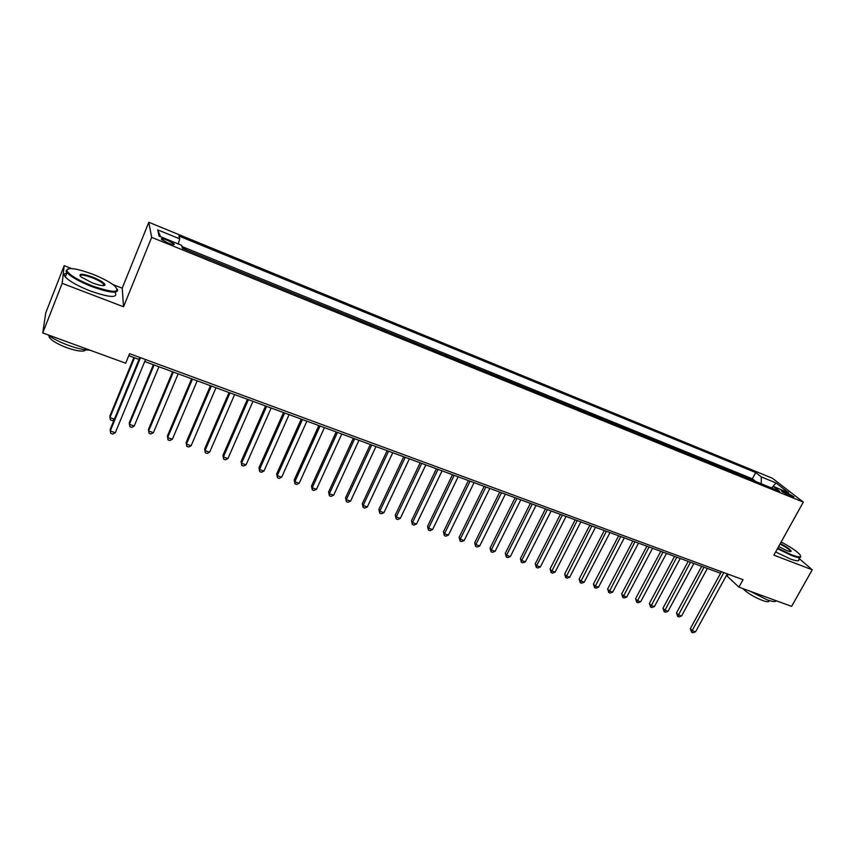 <?xml version="1.0" encoding="UTF-8"?>
<svg xmlns="http://www.w3.org/2000/svg" width="855" height="855" viewBox="0 0 855 855"><rect width="100%" height="100%" fill="white"/><g stroke="black" fill="none" stroke-linecap="round" stroke-linejoin="round"><path stroke-width="1.28" d="M168.157 243.066C172.913 244.872 174.901 245.161 174.121 243.942L167.484 240.308C162.717 238.492 160.719 238.203 161.488 239.432L168.157 243.066M71.574 268.556L64.178 265.681L62.18 283.336L123.537 306.774L122.222 288.167L113.02 284.608M122.222 288.167L148.813 222.268L772.46 478.276L803.305 502.099L151.666 237.359L148.813 222.268M64.178 265.681L45.775 312.77L42.75 332.937L125.685 363.215L129.597 353.671L743.016 579.679L738.912 587.129L791.612 606.366L812.25 569.793L799.136 558.55M747.687 478.234L754.826 481.141M742.279 476.043L741.381 475.669M741.52 475.423L734.146 472.73M720.466 467.161L727.797 470.143M706.647 461.55L714.075 464.564M692.7 455.875L700.224 458.932M678.592 450.136L686.223 453.236M664.356 444.344L672.073 447.486M649.96 438.487L657.784 441.672M635.415 432.577L643.345 435.804M620.719 426.592L628.756 429.862M605.874 420.553L614.018 423.866M590.869 414.451L599.12 417.806M575.704 408.284L584.072 411.693M560.367 402.053L568.853 405.505M544.881 395.747L553.474 399.242M529.213 389.378L537.934 392.926M513.385 382.944L522.223 386.535M497.386 376.424L506.342 380.069M481.205 369.852L490.278 373.539M464.842 363.193L474.055 366.945M448.298 356.471L457.639 360.265M431.572 349.663L441.041 353.51M414.664 342.78L424.262 346.692M397.554 335.823L407.29 339.788M380.261 328.79L390.137 332.809M362.755 321.672L372.78 325.744M345.057 314.48L355.22 318.605M327.155 307.191L337.469 311.391M309.05 299.827L319.503 304.081M290.721 292.378L301.334 296.685M272.189 284.833L282.941 289.214M253.433 277.202L264.345 281.648M234.452 269.485L245.524 273.995M215.236 261.673L226.479 266.247M195.795 253.764L207.199 258.402M786.408 492.448L781.192 490.962L788.695 495.334L793.91 496.819L786.408 492.448L785.617 493.88M761.217 483.748L761.281 476.898L755.724 472.548L178.898 236.001L179.721 238.866L157.705 229.845L159.051 236.108L181.559 245.278L182.446 248.335L779.525 491.187L773.668 486.591L771.296 487.842M761.281 476.898L775.966 482.904L788.556 492.662L773.668 486.591M754.965 480.895L752.336 478.8L181.912 246.507M187.961 250.579L182.318 247.918M457.778 359.976L458.248 360.511M474.183 366.656L474.675 367.201M490.417 373.261L490.93 373.806M506.47 379.791L507.004 380.347M522.352 386.257L522.907 386.813M538.073 392.648L538.629 393.204M553.613 398.975L554.19 399.541M568.992 405.227L569.59 405.794M584.2 411.415L584.82 411.992M599.259 417.539L599.889 418.127M614.157 423.61L614.798 424.187M628.895 429.605L629.558 430.193M643.484 435.537L644.157 436.125M657.923 441.415L658.617 442.003M672.212 447.229L672.917 447.828M686.351 452.979L687.078 453.588M700.352 458.675L701.089 459.285M714.214 464.318L714.962 464.928M727.936 469.897L728.684 470.507M62.18 283.336L42.75 332.937M123.537 306.774L151.666 237.359M803.305 502.099L773.871 555.13L812.25 569.793M726.429 575.447L738.912 587.129M128.774 355.659L139.012 359.421M144.73 361.526L720.573 573.288M728.257 574.239L727.391 575.8M752.336 478.8L755.724 472.548M179.721 238.866L178.268 243.932M772.193 487.371L775.966 482.904M157.705 229.845L160.569 236.728M721.428 571.728L690.348 628.617L692.133 630.627L723.854 572.615M695.553 631.802L692.967 632.732L691.599 632.262L692.133 630.627L695.553 631.802L727.284 573.876M691.599 632.262L690.348 628.617M701.709 566.352L676.497 612.896L678.186 614.82L681.553 615.985L707.374 568.436M704.018 567.207L677.684 616.444L676.497 612.896M681.553 615.985L679.03 616.904L677.684 616.444M777.74 548.162L791.805 554.927C799.66 557.77 802.204 557.492 799.436 554.093C795.909 550.567 789.806 546.537 781.149 542.017M800.622 556.049C801.509 558.24 798.57 558.091 791.805 555.59L777.452 548.686M780.294 543.556C786.835 546.901 790.458 549.455 791.174 551.219C790.993 551.828 789.518 551.614 786.739 550.567L778.627 546.559M776.287 600.766C775.592 602.059 772.525 601.738 767.106 599.825L749.696 591.062M769.105 600.509C769.372 602.112 767.159 602.102 762.457 600.477C753.96 597.025 747.42 593.06 742.824 588.55M798.784 559.181C799.778 561.468 796.839 561.35 789.999 558.839L775.645 551.935M790.405 551.561L790.341 550.983C788.887 549.102 785.446 546.794 780.006 544.069M92.244 285.901C113.426 293.062 120.929 293.083 114.762 285.955C109.878 282.032 102.45 278.099 92.479 274.145C76.063 268.181 67.534 267.038 66.882 270.704C69.319 274.968 77.762 280.034 92.244 285.901M117.456 289.214C118.663 293.885 110.177 293.03 91.998 286.649C79.515 281.669 71.179 276.999 66.979 272.638L66.027 271.067L67.545 269.036M92.297 282.877L81.086 276.967C78.008 273.344 81.781 273.354 92.426 276.999C99.575 279.916 103.754 282.428 104.962 284.555C104.727 286.382 100.505 285.816 92.297 282.877M103.947 285.591L103.679 284.191C101.766 282.182 97.94 280.023 92.19 277.715C84.709 275 80.659 274.412 80.028 275.93M89.807 350.123C84.485 350.112 77.42 348.551 68.635 345.42C59.829 342.15 52.828 338.58 47.656 334.722M85.863 349.887C83.822 352.046 77.549 351.341 67.043 347.793C58.119 344.394 52.23 340.985 49.376 337.575L48.778 335.555M104.139 284.897L104.802 285.249M115.254 292.688C117.851 298.192 109.536 297.615 90.288 290.967C77.805 286.008 69.469 281.338 65.29 276.945C63.537 274.765 64.04 273.493 66.786 273.14M43.22 329.763L43.52 327.818M688.2 561.393L662.988 608.204L664.656 610.128L668.054 611.304L693.875 563.477M690.477 562.227L664.175 611.753L662.988 608.204M668.054 611.304L665.532 612.223L664.175 611.753M674.563 556.37L649.362 603.47L650.986 605.383L654.417 606.569L680.238 558.454M676.807 557.193L650.527 607.029L649.362 603.47M654.417 606.569L651.895 607.51L650.527 607.029M660.797 551.304L635.586 598.682L637.189 600.595L640.652 601.792L666.462 553.399M662.999 552.116L636.751 602.251L635.586 598.682M640.652 601.792L638.129 602.732L636.751 602.251M646.882 546.195L621.692 593.851L623.252 595.753L626.747 596.972L652.557 548.279M649.052 546.997L622.835 597.431L621.692 593.851M626.747 596.972L624.225 597.923L622.835 597.431M632.828 541.023L607.649 588.967L609.177 590.869L612.704 592.098L638.503 543.107M634.976 541.813L608.771 592.568L607.649 588.967M612.704 592.098L610.192 593.06L608.771 592.568M618.635 535.807L593.456 584.04L594.962 585.932L598.521 587.171L624.31 537.891M620.741 536.577L594.578 587.652L593.456 584.04M598.521 587.171L596.01 588.144L594.578 587.652M604.303 530.528L579.134 579.059L580.598 580.951L584.2 582.202L609.978 532.622M606.366 531.297L580.235 582.683L579.134 579.059M584.2 582.202L581.678 583.174L580.235 582.683M589.811 525.205L564.663 574.026L566.085 575.917L569.729 577.178L595.497 527.289M591.852 525.953L565.754 577.659L564.663 574.026M569.729 577.178L567.207 578.162L565.754 577.659M575.18 519.829L550.043 568.949L551.432 570.83L555.109 572.102L580.855 521.913M577.178 520.556L551.122 572.594L550.043 568.949M555.109 572.102L552.587 573.107L551.122 572.594M560.399 514.389L535.283 563.819L536.63 565.689L540.339 566.983L566.074 516.473M562.355 515.105L536.63 565.689L536.341 567.474L535.283 563.819M540.339 566.983L537.827 567.987L536.341 567.474M545.458 508.896L520.364 558.636L521.668 560.495L525.419 561.799L551.133 510.98M547.382 509.601L521.668 560.495L521.4 562.301L520.364 558.636M525.419 561.799L522.907 562.814L521.4 562.301M530.367 503.349L505.284 553.388L506.555 555.248L510.35 556.562L536.042 505.433M532.248 504.033L506.555 555.248L506.32 557.075L505.284 553.388M510.35 556.562L507.827 557.599L506.32 557.075M515.116 497.738L490.054 548.098L491.283 549.947L495.12 551.283L520.791 499.822M516.954 498.412L491.283 549.947L491.069 551.785L490.054 548.098M495.12 551.283L492.608 552.319L491.069 551.785M499.705 492.074L474.675 542.754L475.85 544.592L479.73 545.939L505.38 494.158M501.5 492.726L475.85 544.592L475.669 546.452L474.675 542.754M479.73 545.939L477.218 546.986L475.669 546.452M484.133 486.345L459.124 537.346L460.268 539.184L464.18 540.542L489.808 488.429M485.886 486.987L460.268 539.184L460.097 541.065L459.124 537.346M464.18 540.542L461.668 541.6L460.097 541.065M468.39 480.553L443.403 531.885L444.504 533.712L448.458 535.091L474.065 482.637M470.1 481.183L444.504 533.712L444.376 535.615L443.403 531.885M448.458 535.091L445.947 536.16L444.376 535.615M452.487 474.707L427.532 526.37L428.579 528.187L432.577 529.576L458.152 476.791M454.144 475.316L428.579 528.187L428.473 530.1L427.532 526.37M432.577 529.576L430.076 530.656L428.473 530.1M436.403 468.786L411.479 520.791L412.484 522.597L416.524 524.008L442.067 470.87M438.017 469.384L412.484 522.597L412.409 524.543L411.479 520.791M416.524 524.008L414.023 525.098L412.409 524.543M420.158 462.812L395.256 515.148L396.218 516.954L400.3 518.376L425.811 464.896M421.718 463.389L396.218 516.954L396.164 518.91L395.256 515.148M400.3 518.376L397.799 519.477L396.164 518.91M403.72 456.773L378.861 509.452L379.78 511.247L383.906 512.679L409.374 458.846M405.238 457.329L379.78 511.247L379.759 513.224L378.861 509.452M383.906 512.679L381.405 513.802L379.759 513.224M387.112 450.66L362.296 503.691L363.151 505.476L367.329 506.93L392.755 452.744M388.576 451.205L363.151 505.476L363.161 507.475L362.296 503.691M367.329 506.93L364.829 508.052L363.161 507.475M370.322 444.482L345.538 497.867L346.35 499.651L350.571 501.116L375.965 446.567M371.733 445.006L346.35 499.651L346.393 501.671L345.538 497.867M350.571 501.116L348.071 502.248L346.393 501.671M353.339 438.241L328.598 491.988L329.367 493.752L333.632 495.227L358.972 440.314M354.697 438.743L329.367 493.752L329.432 495.793L328.598 491.988M333.632 495.227L331.142 496.381L329.432 495.793M336.175 431.935L311.477 486.035L312.193 487.788L316.5 489.284L341.808 433.998M337.479 432.406L312.193 487.788L312.289 489.851L311.477 486.035M316.5 489.284L314.009 490.449L312.289 489.851M318.819 425.544L294.173 480.018L294.825 481.76L299.186 483.278L324.44 427.618M320.069 426.004L294.825 481.76L294.954 483.855L294.173 480.018M299.186 483.278L296.696 484.454L294.954 483.855M301.259 419.089L276.667 473.937L277.266 475.669L281.669 477.197L306.881 421.152M302.456 419.527L277.266 475.669L277.426 477.774L276.667 473.937M281.669 477.197L279.19 478.394L277.426 477.774M283.507 412.559L258.969 467.781L259.503 469.502L263.96 471.052L289.118 414.622M284.64 412.976L259.503 469.502L259.706 471.639L258.969 467.781M263.96 471.052L261.491 472.259L259.706 471.639M265.552 405.965L241.067 461.561L241.548 463.271L246.058 464.842L271.153 408.017M266.632 406.36L241.548 463.271L241.783 465.43L241.067 461.561M246.058 464.842L243.59 466.05L241.783 465.43M247.394 399.285L222.963 455.266L223.39 456.965L227.943 458.558L252.984 401.337M248.41 399.659L223.39 456.965L223.657 459.146L222.963 455.266M227.943 458.558L225.485 459.787L223.657 459.146M229.022 392.531L204.655 448.907L205.018 450.596L209.635 452.199L234.612 394.583M229.984 392.873L205.018 450.596L205.328 452.797L204.655 448.907M209.635 452.199L207.167 453.439L205.328 452.797M210.448 385.691L186.133 442.473L186.443 444.151L191.103 445.765L216.016 387.743M211.335 386.022L186.443 444.151L186.785 446.374L186.133 442.473M191.103 445.765L188.645 447.026L186.785 446.374M191.648 378.776L167.409 435.965L167.644 437.621L172.368 439.256L197.206 380.828M192.471 379.086L167.644 437.621L168.029 439.876L169.91 440.528L172.368 439.256M172.625 371.786L148.46 429.37L148.631 431.027L153.408 432.683L178.182 373.827M173.383 372.064L148.631 431.027L149.059 433.303L150.961 433.966L153.408 432.683M153.387 364.711L129.297 422.712L129.404 424.347L134.235 426.025L158.923 366.752M154.082 364.967L129.404 424.347L129.864 426.656L131.788 427.329L134.235 426.025M139.835 357.443L110.22 429.285L110.263 430.995L140.498 357.679M115.286 432.726L112.785 434.062L110.776 433.378L110.263 430.995L115.286 432.726L145.542 359.549M133.914 357.55L109.9 415.968L109.942 417.593L114.399 419.142M134.534 357.775L109.942 417.593L110.445 419.933L112.39 420.607L114.196 419.634M782.859 492.277L783.437 491.23M173.811 244.712L174.121 243.942M790.341 550.983L790.041 551.528M790.469 551.411L791.174 551.219M65.29 276.945L66.979 272.638M103.679 284.191L103.102 285.634M49.868 336.304L49.376 337.575M104.107 284.907L104.962 284.555M66.882 270.704L66.027 271.067"/></g></svg>
